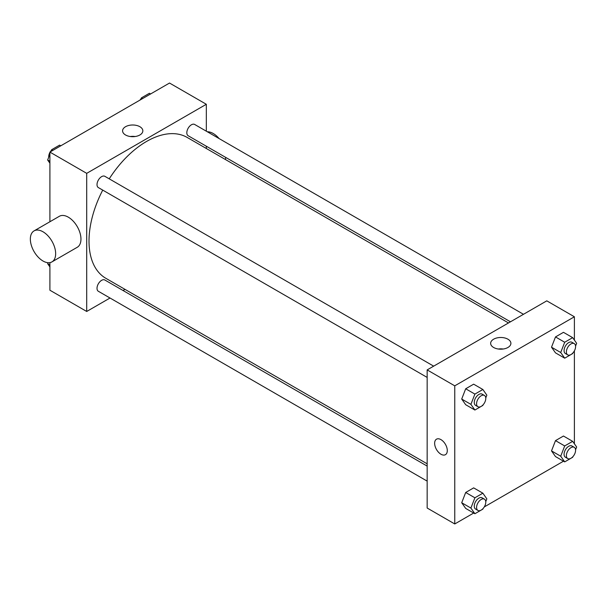 <?xml version="1.0" encoding="UTF-8"?>
<svg xmlns="http://www.w3.org/2000/svg" width="607" height="607" viewBox="0 0 607 607"><rect width="100%" height="100%" fill="white"/><g stroke="black" fill="none" stroke-linecap="round" stroke-linejoin="round"><path stroke-width="0.91" d="M110.019 298.014L86.71 311.467L49.903 290.222L49.903 262.619M49.903 221.745L49.903 152.091L169.52 83.038L206.327 104.283L206.327 131.195M124.996 289.364L123.031 290.503M102.727 190.105A81.33 46.959 120 0 0 89.009 241.078A81.33 46.959 120 0 0 105.853 278.31L427.161 463.816M508.491 322.947L187.184 137.44A81.33 46.959 120 0 0 109.237 178.837M206.327 146.219L206.327 148.495M86.71 311.467L86.71 173.344L206.327 104.283M523.477 314.297L194.672 124.465A6.51 3.756 120 0 0 189.657 126.21A6.51 3.756 120 0 0 186.819 132.758A6.51 3.756 120 0 0 188.17 135.74L510.464 321.809M427.161 466.093L104.867 280.017A6.51 3.756 120 0 0 99.852 281.762A6.51 3.756 120 0 0 97.014 288.31A6.51 3.756 120 0 0 98.364 291.284L427.161 481.116M427.161 377.417L98.364 187.586A6.51 3.756 -60 0 1 98.364 180.074A6.51 3.756 -60 0 1 104.867 176.318L433.671 366.15M86.71 173.344L49.903 152.091M125.55 134.982A10.129 5.85 180 0 1 122.584 130.846A10.129 5.85 180 0 1 132.713 124.996A10.129 5.85 180 0 1 142.842 130.846A10.129 5.85 180 0 1 136.59 136.249A10.129 5.85 180 0 1 125.55 134.982M34.053 230.895L59.357 216.289A17.891 10.327 60 0 1 73.151 221.077A17.891 10.327 60 0 1 80.959 239.09A17.891 10.327 60 0 1 77.256 247.277L51.952 261.89A17.891 10.327 60 0 1 34.053 251.556A17.891 10.327 60 0 1 34.053 230.895A17.891 10.327 60 0 1 47.847 235.691A17.891 10.327 60 0 1 55.654 253.696A17.891 10.327 60 0 1 51.952 261.89M225.303 159.451A17.891 10.327 -120 0 0 225.751 157.433M219.112 138.578A17.891 10.327 -120 0 0 207.344 131.78M130.262 136.522A10.129 5.85 180 0 1 135.171 136.522M473.695 513.036L454.764 523.962L427.161 508.029L427.161 369.906L546.786 300.844L574.389 316.778L574.389 340.087M574.389 454.544L574.078 455.083M563.501 461.191L484.272 506.936M555.496 352.864L551.513 347.196L555.496 336.931L563.463 332.333L555.496 336.931L551.513 347.196L555.496 352.864L564.7 358.183L560.716 352.515L564.7 342.242L572.667 337.644L576.65 343.312L575.565 346.111M465.69 508.416L461.707 502.748L465.69 492.482L473.657 487.876L465.69 492.482L461.707 502.748L465.69 508.416L474.894 513.727L470.903 508.059L474.894 497.793L482.861 493.188L486.844 498.863L485.759 501.663M574.389 350.846L574.389 443.793M454.764 523.962L454.764 385.84L574.389 316.778M555.496 456.57L551.513 450.902L555.496 440.629L563.463 436.031L555.496 440.629L551.513 450.902L555.496 456.57L564.7 461.881L560.716 456.214L564.7 445.94L572.667 441.342L576.65 447.01L575.565 449.81M465.69 404.717L461.707 399.049L465.69 388.776L473.657 384.178L465.69 388.776L461.707 399.049L465.69 404.717L474.894 410.029L470.903 404.361L474.894 394.095L482.861 389.489L486.844 395.157L485.759 397.957M454.764 385.84L427.161 369.906M493.612 347.477A10.129 5.85 180 0 1 490.646 343.342A10.129 5.85 180 0 1 500.775 337.492A10.129 5.85 180 0 1 510.904 343.342A10.129 5.85 180 0 1 504.652 348.744A10.129 5.85 180 0 1 493.612 347.477M447.291 450.584A8.946 5.167 60 0 1 445.439 454.681A8.946 5.167 60 0 1 436.494 449.521A8.946 5.167 60 0 1 436.494 439.187A8.946 5.167 60 0 1 443.383 441.585A8.946 5.167 60 0 1 447.291 450.584M445.439 454.681A8.946 5.167 60 0 1 436.494 449.514A8.946 5.167 60 0 1 436.494 439.187M498.317 349.017A10.129 5.85 180 0 1 503.226 349.017M483.104 404.801L482.861 405.43L474.894 410.029M484.432 395.453L482.125 394.125A6.51 3.756 120 0 0 477.117 395.87A6.51 3.756 120 0 0 474.272 402.418A6.51 3.756 120 0 0 475.622 405.393L477.921 406.72A6.51 3.756 120 0 0 484.432 402.965A6.51 3.756 120 0 0 484.432 395.453A6.51 3.756 120 0 0 479.416 397.198A6.51 3.756 120 0 0 476.578 403.746A6.51 3.756 120 0 0 477.921 406.72M470.903 404.361L461.707 399.049M474.894 394.095L465.69 388.776M482.861 389.489L473.657 384.178M572.909 352.948L572.667 353.578L564.7 358.183M574.237 343.608L571.938 342.28A6.51 3.756 120 0 0 566.923 344.017A6.51 3.756 120 0 0 564.078 350.565A6.51 3.756 120 0 0 565.428 353.547L567.727 354.875A6.51 3.756 120 0 0 574.237 351.119A6.51 3.756 120 0 0 574.237 343.608A6.51 3.756 120 0 0 569.222 345.345A6.51 3.756 120 0 0 566.384 351.893A6.51 3.756 120 0 0 567.727 354.875M560.716 352.515L551.513 347.196M564.7 342.242L555.496 336.931M572.667 337.644L563.463 332.333M483.104 508.499L482.861 509.129L474.894 513.727M484.432 499.151L482.125 497.823A6.51 3.756 120 0 0 477.117 499.569A6.51 3.756 120 0 0 474.272 506.117A6.51 3.756 120 0 0 475.622 509.098L477.921 510.426A6.51 3.756 120 0 0 484.432 506.663A6.51 3.756 120 0 0 484.432 499.151A6.51 3.756 120 0 0 479.416 500.896A6.51 3.756 120 0 0 476.578 507.444A6.51 3.756 120 0 0 477.921 510.426M470.903 508.059L461.707 502.748M474.894 497.793L465.69 492.482M482.861 493.188L473.657 487.876M572.909 456.646L572.667 457.276L564.7 461.881M574.237 447.306L571.938 445.978A6.51 3.756 120 0 0 566.923 447.716A6.51 3.756 120 0 0 564.078 454.264A6.51 3.756 120 0 0 565.428 457.246L567.727 458.573A6.51 3.756 120 0 0 574.237 454.818A6.51 3.756 120 0 0 574.237 447.306A6.51 3.756 120 0 0 569.222 449.051A6.51 3.756 120 0 0 566.384 455.591A6.51 3.756 120 0 0 567.727 458.573M560.716 456.214L551.513 450.902M564.7 445.94L555.496 440.629M572.667 441.342L563.463 436.031M49.903 163.207L47.642 159.99L49.903 154.155M50.935 151.5L51.625 149.724L59.592 145.119L60.791 145.809M49.903 161.295L47.642 159.99M52.817 150.415L51.625 149.724M49.903 152.456A6.51 3.756 120 0 0 48.704 156.72A6.51 3.756 120 0 0 48.727 157.19M51.383 150.354A6.51 3.756 120 0 0 50.214 151.917M140.741 99.654L141.431 97.871L149.398 93.273L150.597 93.964M142.622 98.562L141.431 97.871M141.188 98.501A6.51 3.756 120 0 0 140.02 100.064M49.903 266.913L47.642 263.688L48.021 262.702M49.903 264.993L47.642 263.688"/></g></svg>
